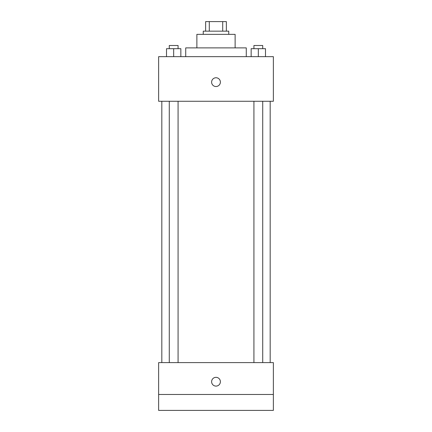 <?xml version="1.0" encoding="UTF-8"?>
<svg xmlns="http://www.w3.org/2000/svg" width="432" height="432" viewBox="0 0 432 432"><rect width="100%" height="100%" fill="white"/><g stroke="black" fill="none" stroke-linecap="round" stroke-linejoin="round"><path stroke-width="0.65" d="M209.293 31.158L209.293 21.6L205.643 21.6L205.643 31.158L205.643 21.6M209.293 21.6L226.357 21.6L226.357 31.158M222.707 31.158L222.707 21.6M203.251 34.349L203.251 31.158L228.749 31.158L228.749 34.349M196.879 47.893L196.879 34.349L235.121 34.349L235.121 47.893M185.722 56.657L185.722 47.893L246.278 47.893L246.278 56.657M158.636 56.657L273.364 56.657L273.364 101.272L158.636 101.272L158.636 56.657M216 86.535A4.379 4.379 0 0 1 212.204 79.958A4.379 4.379 0 0 1 219.796 79.958A4.379 4.379 0 0 1 216 86.535M158.636 362.599L273.364 362.599L273.364 410.4L158.636 410.4L158.636 362.599M216 386.1A4.379 4.379 0 0 1 212.204 379.528A4.379 4.379 0 0 1 219.796 379.528A4.379 4.379 0 0 1 216 386.1M158.636 394.465L273.364 394.465M251.154 56.657L251.154 48.686L265.491 48.686L265.491 56.657L265.491 48.686M258.32 56.657L258.32 48.686M262.721 48.686L262.721 45.5L253.924 45.5L253.924 48.686M166.509 56.657L166.509 48.686L180.846 48.686L180.846 56.657L180.846 48.686M173.68 56.657L173.68 48.686M178.076 48.686L178.076 45.5L169.279 45.5L169.279 48.686M270.178 362.599L270.178 101.272M161.822 362.599L161.822 101.272M253.924 101.272L253.924 362.599M262.721 101.272L262.721 362.599M178.076 362.599L178.076 101.272M169.279 362.599L169.279 101.272"/></g></svg>
